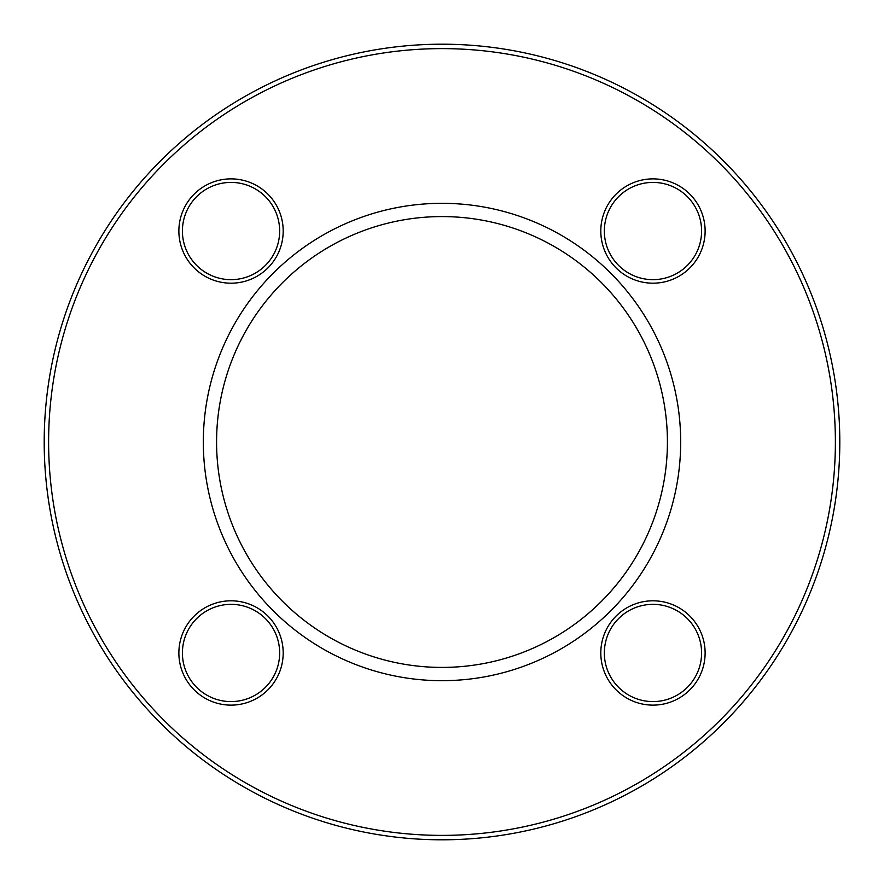 <?xml version="1.0" encoding="UTF-8"?>
<svg xmlns="http://www.w3.org/2000/svg" width="884" height="884" viewBox="0 0 884 884"><rect width="100%" height="100%" fill="white"/><g stroke="black" fill="none" stroke-linecap="round" stroke-linejoin="round"><path stroke-width="1.33" d="M839.8 442A397.8 397.8 0 0 1 243.1 786.506A397.8 397.8 0 0 1 243.1 97.494A397.8 397.8 0 0 1 839.8 442M680.68 442A238.68 238.68 0 0 1 322.66 648.701A238.68 238.68 0 0 1 322.66 235.299A238.68 238.68 0 0 1 680.68 442M667.42 442A225.42 225.42 0 0 1 329.29 637.22A225.42 225.42 0 0 1 329.29 246.78A225.42 225.42 0 0 1 667.42 442M835.38 442A393.38 393.38 0 0 0 245.31 101.317A393.38 393.38 0 0 0 245.31 782.683A393.38 393.38 0 0 0 835.38 442M705.123 652.967A52.156 52.156 0 0 1 626.889 698.139A52.156 52.156 0 0 1 626.889 607.794A52.156 52.156 0 0 1 705.123 652.967M705.123 231.033A52.156 52.156 0 0 1 626.889 276.206A52.156 52.156 0 0 1 626.889 185.861A52.156 52.156 0 0 1 705.123 231.033M283.189 231.033A52.156 52.156 0 0 1 204.955 276.206A52.156 52.156 0 0 1 204.955 185.861A52.156 52.156 0 0 1 283.189 231.033M283.189 652.967A52.156 52.156 0 0 1 204.955 698.139A52.156 52.156 0 0 1 204.955 607.794A52.156 52.156 0 0 1 283.189 652.967M182.413 652.967A48.62 48.62 0 0 0 231.033 701.587A48.62 48.62 0 0 0 279.653 652.967A48.62 48.62 0 0 0 231.033 604.347A48.62 48.62 0 0 0 182.413 652.967M604.347 652.967A48.62 48.62 0 0 0 652.967 701.587A48.62 48.62 0 0 0 701.587 652.967A48.62 48.62 0 0 0 652.967 604.347A48.62 48.62 0 0 0 604.347 652.967M604.347 231.033A48.62 48.62 0 0 0 652.967 279.653A48.62 48.62 0 0 0 701.587 231.033A48.62 48.62 0 0 0 652.967 182.413A48.62 48.62 0 0 0 604.347 231.033M182.413 231.033A48.62 48.62 0 0 0 231.033 279.653A48.62 48.62 0 0 0 279.653 231.033A48.62 48.62 0 0 0 231.033 182.413A48.62 48.62 0 0 0 182.413 231.033"/></g></svg>
